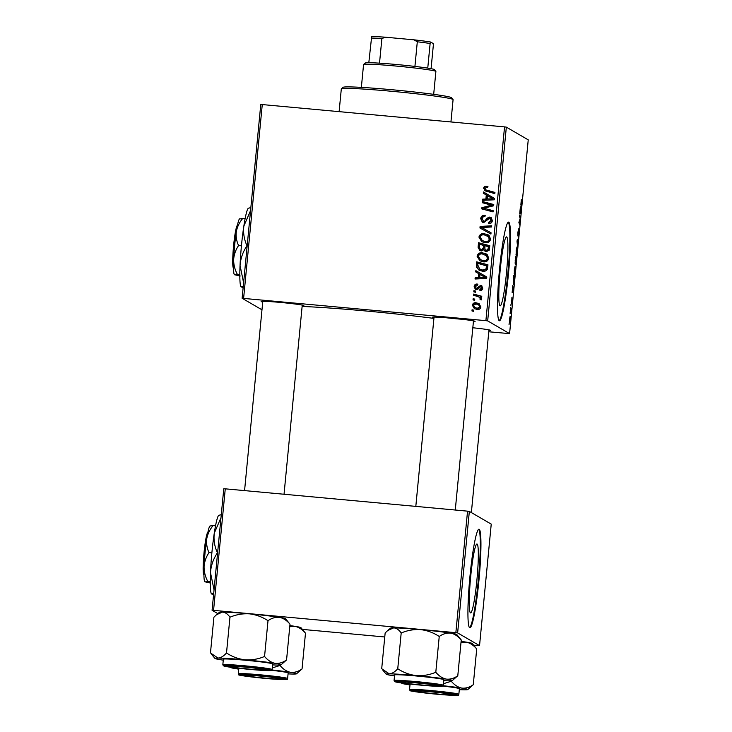 <?xml version="1.0" encoding="UTF-8"?>
<svg xmlns="http://www.w3.org/2000/svg" width="732" height="732" viewBox="0 0 732 732"><rect width="100%" height="100%" fill="white"/><g stroke="black" fill="none" stroke-linecap="round" stroke-linejoin="round"><path stroke-width="1.1" d="M470.466 612.876A34.614 3.257 95.3 0 0 470.603 612.922A34.614 3.257 95.3 0 0 476.953 579.506A34.614 3.257 95.3 0 0 477.099 544.041A34.614 3.257 95.3 0 0 476.962 543.995A34.614 3.257 95.3 0 0 470.612 577.411A34.614 3.257 95.3 0 0 470.466 612.876M469.697 627.782A49.538 4.667 95.3 0 0 469.889 627.846A49.538 4.667 95.3 0 0 478.975 580.019A49.538 4.667 95.3 0 0 479.176 529.254A49.538 4.667 95.3 0 0 478.984 529.19A49.538 4.667 95.3 0 0 469.898 577.017A49.538 4.667 95.3 0 0 469.697 627.782M469.578 627.699A49.538 4.667 95.3 0 0 478.426 578.884A49.538 4.667 95.3 0 0 478.646 529.282M506.663 236.948A34.614 3.257 -84.7 0 1 506.526 272.423A34.614 3.257 -84.7 0 1 500.176 305.839A34.614 3.257 -84.7 0 1 500.038 305.793A34.614 3.257 -84.7 0 1 500.176 270.318A34.614 3.257 -84.7 0 1 506.526 236.903A34.614 3.257 -84.7 0 1 506.663 236.948M499.261 320.698A49.538 4.667 95.3 0 0 499.462 320.762A49.538 4.667 95.3 0 0 508.548 272.935A49.538 4.667 95.3 0 0 508.749 222.162A49.538 4.667 95.3 0 0 508.548 222.098A49.538 4.667 95.3 0 0 499.462 269.925A49.538 4.667 95.3 0 0 499.261 320.698M499.142 320.607A49.538 4.667 95.3 0 0 507.99 271.801A49.538 4.667 95.3 0 0 508.209 222.189M262.733 302.023A21.466 0.933 5.5 0 1 261.205 301.602A21.466 0.933 5.5 0 1 261.15 301.474A21.466 0.933 5.5 0 1 282.04 302.581A21.466 0.933 5.5 0 1 303.771 305.528A21.466 0.933 5.5 0 1 303.844 305.583A21.466 0.933 5.5 0 1 302.179 305.82M433.966 317.798A21.466 0.933 5.5 0 1 432.447 317.386A21.466 0.933 5.5 0 1 432.383 317.249A21.466 0.933 5.5 0 1 453.273 318.365A21.466 0.933 5.5 0 1 475.013 321.302A21.466 0.933 5.5 0 1 475.077 321.357A21.466 0.933 5.5 0 1 473.421 321.604M445.779 317.706A19.819 0.86 -174.5 0 0 461.846 319.262M472.826 327.762A21.466 0.933 5.5 0 1 490.495 330.297A21.466 0.933 5.5 0 1 490.559 330.352A21.466 0.933 5.5 0 1 488.903 330.59M302.124 306.452A92.479 4.017 5.5 0 1 433.911 318.402M487.677 320.9L485.892 320.662L504.549 126.892L506.334 127.121L487.677 320.9L509.582 333.627L488.784 331.779M485.892 320.662L242.118 298.272L261.983 309.819M242.118 298.272L260.775 104.502L262.266 104.566L243.61 298.345M483.257 261.836L479.881 260.793L477.081 256.209C477.822 253.611 479.597 252.448 482.425 252.723L487.338 254.763L488.738 258.332C487.979 261.013 486.158 262.184 483.257 261.836M478.71 273.631L475.718 271.929L475.846 270.63L486.789 277.025L486.652 278.489L475.041 279.011L475.159 277.803L478.316 277.712L478.71 273.631L479.304 273.969L478.911 278.05L478.316 277.712M483.623 188.334C483.87 186.779 484.794 186.074 486.377 186.212L487.411 186.413L487.439 187.63L486.46 187.429L484.95 188.527L485.645 189.835L494.942 192.425L494.823 193.632L484.941 190.805L484.218 188.673C484.465 187.127 485.38 186.413 486.963 186.559L486.377 186.212M483.724 222.565L482.315 222.135L480.704 218.648C481.061 216.251 482.47 215.181 484.923 215.446L484.95 216.654L483.23 216.809L482.031 218.85L483.724 221.366L484.758 221.146L487.009 218.209L489.644 217.084L491.007 217.495L492.38 220.588C492.05 222.656 490.833 223.672 488.729 223.635L488.482 222.4L491.044 220.424L489.598 218.292L483.724 222.565M484.319 221.705L482.983 221.137L484.319 221.705L485.353 221.485L484.758 221.146M490.87 218.841L489.598 218.292M490.925 234.066L479.954 227.991L480.101 226.463L491.73 225.767L491.611 226.966L481.647 227.57L491.053 232.785L490.925 234.066M485.096 242.722L481.72 241.688L478.929 237.104C479.661 234.496 481.436 233.334 484.264 233.609L489.177 235.649L490.586 239.227C489.818 241.908 487.997 243.07 485.096 242.722M473.577 311.375L471.966 310.944L472.076 309.755L473.696 310.158L473.577 311.375M504.549 126.892L262.266 104.566M481.336 250.966L479.817 250.481L478.088 247.325L478.536 242.722L489.809 245.723L489.177 250.243L486.432 251.588L484.95 251.14L483.788 249.74L481.336 250.966M486.286 194.95L483.294 193.248L483.422 191.958L494.365 198.354L494.228 199.818L482.617 200.33L482.736 199.131L485.892 199.031L486.286 194.95L486.881 195.298L486.487 199.379L485.892 199.031M489.26 204.603L482.388 202.727L482.498 201.52L493.771 204.539L493.652 205.802L483.605 208.19L493.176 210.688L493.066 211.905L481.793 208.904L481.912 207.641L491.941 205.225L489.26 204.603M474.162 286.615C474.4 284.803 475.434 283.934 477.255 284.025L477.447 285.242L475.196 286.77L476.322 288.454L480.595 285.388L481.601 285.69L482.727 288.106C482.516 289.781 481.592 290.604 479.927 290.595L479.899 289.387L481.683 287.96L480.659 286.596L477.868 289.195L476.303 289.662L475.361 289.369L474.162 286.615L474.748 286.962C474.995 285.141 476.029 284.281 477.85 284.364M476.916 288.801L475.827 288.307L476.916 288.801L477.667 288.618L477.072 288.271M481.693 287.081L480.659 286.596M476.459 267.107L476.697 261.836L487.969 264.828L487.402 269.147C486.332 270.895 484.74 271.599 482.617 271.261L479.039 270.154L476.459 267.107L477.054 267.445L476.962 265.579L476.367 265.231M477.154 309.471L474.382 308.63L472.36 305.271C472.799 303.405 473.997 302.554 475.956 302.728L478.902 303.606L480.906 307.001C480.412 308.886 479.167 309.709 477.154 309.471M474.638 300.33L473.028 299.9L473.147 298.711L474.757 299.104L474.638 300.33M476.742 296.213L473.476 295.298L473.586 294.081L481.784 296.268L481.674 297.476L479.972 297.009L481.665 299.123L481.281 299.91L480.027 299.315L480.348 298.738L479.149 297.128L476.742 296.213M475.416 292.269L473.805 291.839L473.924 290.641L475.535 291.043L475.416 292.269M510.89 305.381L511.009 304.192L510.89 305.381M510.122 313.442L510.231 312.253L510.122 313.442M514.312 269.76L515.136 266.073L515.447 267.912L514.431 275.122L514.312 269.76M512.812 285.471L513.461 290.119L513.315 291.583L512.135 292.553L512.812 285.471M515.182 260.876L515.621 256.264L516.472 258.817L515.63 264.783L515.182 260.876M517.039 241.533L517.185 240.014L518.393 238.852L517.25 241.048L517.597 247.16L517.039 241.533M521.303 199.662L521.486 206.726L520.864 204.859L521.303 199.662M519.473 216.269L519.592 215.062L520.434 217.633L519.125 221.668L519.729 224.989L518.878 222.446L520.196 218.383L519.473 216.269M509.582 333.627L528.239 139.849L506.334 127.121M520.388 206.799L521.038 211.447L520.891 212.902L519.702 213.872L520.388 206.799M517.927 232.2L518.622 228.841L517.991 234.78L518.942 230.296L518.283 236.857L518.832 231.495L517.881 235.988L517.927 232.2M516.152 250.655L516.975 246.968L517.286 248.807L516.27 256.008L516.152 250.655M511.915 297.467L511.604 303.908L511.915 297.467M511.247 302.563L511.329 303.112M513.452 278.782L513.782 275.378L514.633 277.922L513.544 284.538L513.452 278.782M509.591 318.823L510.158 316.151L510.277 320.213L509.692 322.812L509.591 318.823M510.561 308.84L510.68 307.632L511.293 309.48L510.927 313.131L510.561 308.84M509.051 324.496L509.17 323.297L509.051 324.496M457.637 632.915L455.853 632.677L467.547 511.156L469.34 511.394L457.637 632.915L479.542 645.642L473.622 645.167M384.757 636.977L302.389 629.392M467.547 511.156L225.264 488.83L213.561 610.36L212.079 610.287L217.825 613.636M212.079 610.287L223.772 488.766L225.264 488.83M455.853 632.677L213.561 610.36M479.542 645.642L491.236 524.121L469.34 511.394M519.894 217.578L520.434 217.633M519.308 223.727L519.848 223.782M519.812 212.802L520.891 212.902M520.745 210.862L520.589 209.096L520.278 212.353L520.745 210.862M521.065 205.463L521.605 205.518M517.24 239.968L518.274 240.059M517.112 249.703L516.829 248.148L516.005 254.791L517.112 249.703M515.877 258.762L516.472 258.817M516.261 259.723L515.511 263.566L516.261 259.723M515.895 258.634L515.053 263.154L515.895 258.634M512.235 291.482L513.315 291.583M513.169 289.543L513.013 287.777L512.702 291.034L513.169 289.543M514.093 277.876L514.633 277.922M514.413 278.837L513.763 276.888L513.269 283.321L514.084 282.067L514.413 278.837M515.273 268.809L514.989 267.262L514.166 273.905L515.273 268.809M509.582 318.877L509.829 321.632L510.012 317.349M510.058 317.349L509.682 318.887M510.744 309.426L511.293 309.48M472.57 311.109L472.076 309.755M472.671 310.094L473.677 310.35M480.11 250.637L478.088 247.325M478.682 247.672L479.131 243.07L478.536 242.722M479.131 243.07L489.79 245.906M485.252 251.296L483.788 249.74M480.521 249.466L482.077 250.115L483.889 248.175L484.136 245.641L479.734 244.287L479.469 247.709L480.521 249.466L481.482 249.777L483.294 247.828L483.541 245.293M485.554 249.923L487.091 250.728L488.766 248.972L488.967 246.922L484.858 245.65L484.959 249.575L486.139 250.445M488.766 248.972L488.18 248.633L488.372 246.583M487.091 250.728L486.496 250.381L488.18 248.633M484.959 249.575L486.496 250.381M483.889 248.175L483.294 247.828M482.077 250.115L481.482 249.777M482.013 241.853L478.929 237.104M479.515 237.442C480.256 234.844 482.031 233.682 484.849 233.956L484.264 233.609M484.849 233.956L488.198 234.871M482.37 240.618L485.929 241.889C487.979 242.118 489.278 241.295 489.836 239.41L488.802 236.857L484.09 234.798C482.077 234.606 480.796 235.439 480.256 237.314L482.37 240.618L485.334 241.542C487.384 241.78 488.683 240.956 489.251 239.062L488.207 236.509L487.155 235.695M488.802 236.857L488.207 236.509M489.836 239.41L489.251 239.062M485.929 241.889L485.334 241.542M480.549 228.32L480.695 226.81L480.101 226.463M480.695 226.81L491.694 226.142M491.053 232.794L481.647 227.57M482.617 222.29L480.704 218.648M481.29 218.996C481.656 216.599 483.065 215.528 485.517 215.794M485.353 221.485L487.603 218.557L487.009 218.209M487.603 218.557L490.239 217.431L489.644 217.084M490.239 217.431L491.291 217.688M489.077 223.653L488.482 222.4M489.333 222.775L491.629 220.762L491.044 220.424M491.629 220.762L490.193 218.63M486.963 186.559L488.006 186.761M485.645 189.835L494.923 192.608M485.243 190.96L484.218 188.673M483.889 193.587L484.017 192.306M483.248 200.303L482.736 199.131M483.321 199.47L486.487 199.379M491.044 197.768L487.567 195.728L487.247 198.985L493.057 198.802L487.567 195.728M487.247 198.985L493.057 198.802M482.992 202.892L482.498 201.52M483.093 201.867L493.752 204.722M486.579 208.904L483.605 208.19M487.164 209.242L493.167 210.871M482.397 209.059L481.912 207.641M482.507 207.98L489.324 206.204L488.729 205.857M489.324 206.204L492.535 205.564L491.941 205.225M477.667 288.618L481.18 285.727L480.595 285.388M481.18 285.727L481.894 285.892M480.512 290.586L479.899 289.387M480.485 289.735L482.278 288.298L481.683 287.96M482.278 288.298L481.253 286.944M475.663 289.515L474.748 286.962M476.312 272.267L476.441 270.977M475.672 278.983L475.159 277.803M475.745 278.151L478.911 278.05M483.468 276.44L479.991 274.409L479.67 277.666L485.481 277.474L479.991 274.409M479.67 277.666L485.481 277.474M476.962 265.579L477.282 262.175L476.697 261.836M477.282 262.175L487.951 265.011M479.341 270.318L477.054 267.445M479.716 269.129L483.394 270.419L486.615 269.257L487.128 266.036L477.895 263.392L477.749 264.929L479.716 269.129L482.8 270.081L486.03 268.918L486.533 265.689M486.615 269.257L486.03 268.918M483.394 270.419L482.8 270.081M480.174 260.958L477.081 256.209M477.676 256.557C478.417 253.949 480.192 252.787 483.01 253.062L482.425 252.723M483.01 253.062L486.359 253.977M480.531 259.723L484.09 260.995C486.139 261.233 487.439 260.409 487.997 258.515L486.963 255.962L482.251 253.913C480.238 253.711 478.957 254.553 478.417 256.42L480.531 259.723L483.495 260.656C485.545 260.885 486.844 260.061 487.402 258.167L486.368 255.624L485.316 254.8M486.963 255.962L486.368 255.624M487.997 258.515L487.402 258.167M484.09 260.995L483.495 260.656M474.693 308.794L472.36 305.271M472.954 305.61C473.384 303.743 474.583 302.902 476.55 303.075L475.956 302.728M476.55 303.075L479.195 303.789M474.867 307.504L477.859 308.62L480.457 307.202L479.103 305.079L475.965 303.936L473.403 305.372L474.867 307.504L477.273 308.273L479.863 306.854L478.518 304.732M480.457 307.202L479.863 306.854M477.859 308.62L477.273 308.273M473.641 300.065L473.147 298.711M473.732 299.049L474.739 299.297M474.08 295.463L473.586 294.081M474.18 294.429L481.766 296.451M480.613 299.653L480.942 299.077L480.348 298.738M480.942 299.077L479.149 297.128M474.418 292.004L473.924 290.641M474.51 290.988L475.516 291.235M341.368 88.773L343.171 87.291A54.497 2.37 5.5 0 1 396.204 90.127A54.497 2.37 5.5 0 1 451.379 97.594A54.497 2.37 5.5 0 1 451.553 97.731L453.044 99.525A56.144 2.434 -174.5 0 0 452.861 99.387A56.144 2.434 -174.5 0 0 396.012 91.692A56.144 2.434 -174.5 0 0 341.368 88.773A56.144 2.434 -174.5 0 0 341.313 88.874L339.117 111.648M450.939 121.951L453.081 99.634A56.144 2.434 -174.5 0 0 453.044 99.525M387.878 630.38L390.641 628.111A33.233 1.446 5.5 0 1 393.66 627.864C396.46 628.065 398.967 629.776 401.191 632.988L397.75 668.746C394.941 671.939 392.105 673.632 389.232 673.843L381.701 668.719L385.151 632.97L387.768 630.481L393.66 627.864A33.233 1.446 5.5 0 1 420.708 629.63C427.415 630.453 433.591 632.741 439.237 636.492C442.97 633.839 446.804 632.713 450.729 633.125C454.572 633.93 458.076 636.218 461.242 639.978L457.793 675.737C454.06 678.39 450.235 679.506 446.3 679.104A33.233 1.446 5.5 0 1 452.202 680.376A33.233 1.446 5.5 0 1 452.303 680.586A33.233 1.446 5.5 0 1 449.283 680.833A33.233 1.446 5.5 0 1 443.821 680.668M439.905 685.866A21.466 0.933 5.5 0 1 439.978 685.921A21.466 0.933 5.5 0 1 420.003 684.978A21.466 0.933 5.5 0 1 397.339 681.949A21.466 0.933 5.5 0 1 397.284 681.812A21.466 0.933 5.5 0 1 418.173 682.929A21.466 0.933 5.5 0 1 439.905 685.866M443.812 679.607A24.769 1.08 -174.5 0 0 418.201 676.158A24.769 1.08 -174.5 0 0 394.603 674.968L394.063 680.55A24.769 1.08 5.5 0 1 417.661 681.739A24.769 1.08 5.5 0 1 443.272 685.189A24.769 1.08 5.5 0 1 443.372 685.298L443.912 679.717A24.769 1.08 -174.5 0 0 443.812 679.607M439.237 636.492L435.796 672.251C429.519 674.904 423.014 676.02 416.279 675.609C409.572 674.785 403.396 672.498 397.75 668.746M394.511 675.92A33.233 1.446 5.5 0 1 392.215 675.572A33.233 1.446 5.5 0 1 386.203 674.218A33.233 1.446 5.5 0 1 389.232 673.843A33.233 1.446 5.5 0 1 416.279 675.609A33.233 1.446 -174.5 0 1 446.3 679.104C442.457 678.299 438.953 676.011 435.796 672.251M461.242 639.978L456.741 634.479A33.233 1.446 5.5 0 0 450.729 633.125A33.233 1.446 5.5 0 0 420.708 629.63C413.973 629.218 407.468 630.334 401.191 632.988M452.303 680.586L457.793 675.737M436.702 685.664A18.163 0.787 -174.5 0 0 419.134 683.166A18.163 0.787 -174.5 0 0 400.55 682.151A18.163 0.787 -174.5 0 0 400.56 682.206A18.163 0.787 -174.5 0 0 418.548 684.694A18.163 0.787 -174.5 0 0 436.684 685.683A18.163 0.787 -174.5 0 0 436.702 685.664M265.075 669.67A18.163 0.787 -174.5 0 0 245.156 667.127A18.163 0.787 -174.5 0 0 229.317 666.422A18.163 0.787 -174.5 0 0 229.692 666.596A18.163 0.787 -174.5 0 0 248.834 669.057A18.163 0.787 -174.5 0 0 265.451 669.908A18.163 0.787 -174.5 0 0 265.075 669.67M216.645 614.606L219.399 612.336A33.233 1.446 5.5 0 1 222.427 612.089C225.227 612.281 227.734 613.992 229.958 617.213L226.508 652.962C223.708 656.156 220.872 657.858 217.999 658.068L210.468 652.944L213.909 617.186L216.526 614.697L222.427 612.089A33.233 1.446 5.5 0 1 249.466 613.846C256.182 614.679 262.358 616.966 268.003 620.718C271.728 618.064 275.561 616.939 279.496 617.341C283.339 618.156 286.843 620.434 290 624.195L286.56 659.953C282.827 662.606 278.993 663.732 275.067 663.329A33.233 1.446 5.5 0 1 280.969 664.601A33.233 1.446 5.5 0 1 281.061 664.802A33.233 1.446 5.5 0 1 278.041 665.059A33.233 1.446 5.5 0 1 272.588 664.894M268.671 670.091A21.466 0.933 5.5 0 1 268.736 670.146A21.466 0.933 5.5 0 1 248.77 669.194A21.466 0.933 5.5 0 1 226.106 666.166A21.466 0.933 5.5 0 1 226.042 666.038A21.466 0.933 5.5 0 1 246.931 667.154A21.466 0.933 5.5 0 1 268.671 670.091M272.578 663.823A24.769 1.08 -174.5 0 0 246.958 660.383A24.769 1.08 -174.5 0 0 223.361 659.184L222.83 664.775A24.769 1.08 5.5 0 1 246.419 665.964A24.769 1.08 5.5 0 1 272.039 669.405A24.769 1.08 5.5 0 1 272.139 669.515L272.679 663.933A24.769 1.08 -174.5 0 0 272.578 663.823M268.003 620.718L264.554 656.467C258.277 659.129 251.771 660.246 245.037 659.834C238.33 659.001 232.154 656.714 226.508 652.962M223.269 660.145A33.233 1.446 5.5 0 1 220.972 659.797A33.233 1.446 5.5 0 1 214.961 658.443A33.233 1.446 5.5 0 1 217.999 658.068A33.233 1.446 5.5 0 1 245.037 659.834A33.233 1.446 -174.5 0 1 275.067 663.329C271.215 662.515 267.72 660.237 264.554 656.467M290 624.195L285.507 618.705A33.233 1.446 5.5 0 0 279.496 617.341A33.233 1.446 5.5 0 0 249.466 613.846C242.74 613.434 236.235 614.56 229.958 617.213M281.061 664.802L286.56 659.953M416.417 691.365A18.163 0.787 -174.5 0 0 435.558 693.826A18.163 0.787 -174.5 0 0 452.166 694.677A18.163 0.787 -174.5 0 0 451.8 694.439A18.163 0.787 -174.5 0 0 431.871 691.905A18.163 0.787 -174.5 0 0 416.041 691.2A18.163 0.787 -174.5 0 0 416.417 691.365M460.995 642.467L466.211 642.12A33.233 1.446 5.5 0 1 472.113 643.391A33.233 1.446 5.5 0 1 472.222 643.474L476.715 648.973L473.275 684.722C469.541 687.375 465.708 688.501 461.782 688.098C457.939 687.293 454.435 685.006 451.278 681.245L443.528 683.688M409.993 684.914A33.233 1.446 -174.5 0 1 407.697 684.566A33.233 1.446 5.5 0 1 401.786 683.295A33.233 1.446 5.5 0 1 401.676 683.212A33.233 1.446 5.5 0 1 401.813 683.029M412.821 690.944A21.466 0.933 5.5 0 1 412.757 690.807A21.466 0.933 5.5 0 1 433.655 691.923A21.466 0.933 5.5 0 1 455.386 694.86A21.466 0.933 5.5 0 1 455.46 694.915A21.466 0.933 5.5 0 1 435.485 693.973A21.466 0.933 5.5 0 1 412.821 690.944M410.076 684.054L409.545 689.544A24.769 1.08 5.5 0 1 433.143 690.734A24.769 1.08 5.5 0 1 458.754 694.183A24.769 1.08 5.5 0 1 458.854 694.293L459.394 688.702A24.769 1.08 -174.5 0 0 459.293 688.592A24.769 1.08 -174.5 0 0 442.878 686.094M451.315 680.778L451.278 681.245M461.105 641.378A33.233 1.446 5.5 0 1 466.211 642.12C470.054 642.925 473.558 645.203 476.715 648.973M443.226 685.747A33.233 1.446 5.5 0 1 461.782 688.098A33.233 1.446 5.5 0 1 467.785 689.581L473.275 684.722M467.785 689.581A33.233 1.446 5.5 0 1 464.765 689.828A33.233 1.446 5.5 0 1 459.303 689.663M244.79 675.362A18.163 0.787 -174.5 0 0 244.799 675.416A18.163 0.787 -174.5 0 0 262.788 677.905A18.163 0.787 -174.5 0 0 280.932 678.893A18.163 0.787 -174.5 0 0 280.942 678.884A18.163 0.787 -174.5 0 0 263.374 676.377A18.163 0.787 -174.5 0 0 244.79 675.362M289.762 626.693L294.969 626.336A33.233 1.446 5.5 0 1 300.879 627.608A33.233 1.446 5.5 0 1 300.98 627.69L305.482 633.189L302.042 668.947C298.308 671.601 294.474 672.726 290.549 672.315C286.697 671.509 283.192 669.231 280.036 665.461L272.295 667.904M238.751 669.139A33.233 1.446 -174.5 0 1 236.454 668.792A33.233 1.446 5.5 0 1 230.553 667.52A33.233 1.446 5.5 0 1 230.443 667.438A33.233 1.446 5.5 0 1 230.58 667.245M241.587 675.16A21.466 0.933 5.5 0 1 241.523 675.023A21.466 0.933 5.5 0 1 262.413 676.139A21.466 0.933 5.5 0 1 284.153 679.086A21.466 0.933 5.5 0 1 284.217 679.14A21.466 0.933 5.5 0 1 264.252 678.189A21.466 0.933 5.5 0 1 241.587 675.16M238.833 668.279L238.303 673.76A24.769 1.08 5.5 0 1 261.9 674.959A24.769 1.08 5.5 0 1 287.52 678.399A24.769 1.08 5.5 0 1 287.621 678.509L288.152 672.928A24.769 1.08 -174.5 0 0 288.06 672.818A24.769 1.08 -174.5 0 0 271.636 670.32M280.082 665.004L280.036 665.461M289.863 625.595A33.233 1.446 5.5 0 1 294.969 626.336C298.821 627.141 302.316 629.428 305.482 633.189M271.984 669.972A33.233 1.446 5.5 0 1 290.549 672.315A33.233 1.446 5.5 0 1 296.542 673.797L302.042 668.947M296.542 673.797A33.233 1.446 5.5 0 1 293.523 674.053A33.233 1.446 5.5 0 1 288.06 673.888M433.683 94.337L435.888 71.462A36.326 1.574 -174.5 0 0 435.86 71.388A36.326 1.574 -174.5 0 0 396.47 66.09A36.326 1.574 -174.5 0 0 363.603 64.434A36.326 1.574 -174.5 0 0 363.566 64.498L361.361 87.373M363.603 64.434L365.405 62.952A34.678 1.51 5.5 0 1 368.818 62.696A34.678 1.51 5.5 0 1 379.515 63.162A34.678 1.51 5.5 0 1 396.781 64.535A34.678 1.51 5.5 0 1 414.925 66.42A34.678 1.51 5.5 0 1 427.753 68.122A34.678 1.51 5.5 0 1 434.378 69.595L435.86 71.388M368.818 62.696L371.655 36.6A33.022 1.437 5.5 0 1 385.48 37.204L414.019 39.83A33.022 1.437 5.5 0 1 430.59 42.026L433.17 43.527L433.326 45.357L431.075 68.689M414.925 66.42L417.304 41.788L414.019 39.83M385.48 37.204L381.884 38.531A34.678 1.51 -174.5 0 0 371.188 38.064M379.515 63.162L381.884 38.531M430.59 42.026L430.123 43.49A34.678 1.51 -174.5 0 0 417.304 41.788M427.753 68.122L430.123 43.49M233.499 268.095L233.325 267.894A21.466 2.022 -84.7 0 1 233.545 246.227A21.466 2.022 -84.7 0 1 237.296 225.392L237.442 225.264M240.233 276.001L234.386 274.692A28.072 2.644 -84.7 0 1 234.35 274.646A28.072 2.644 -84.7 0 1 233.645 259.54C234.02 254.498 235.667 249.841 238.568 245.549L241.441 245.815M234.478 274.756L239.822 274.546M237.333 274.317C234.826 269.586 233.6 264.664 233.645 259.54A28.072 2.644 -84.7 0 1 236.326 231.614C237.223 226.883 239.346 222.501 242.704 218.475L245.101 218.703M238.568 245.549C236.518 241.093 235.768 236.445 236.326 231.614A28.072 2.644 -84.7 0 1 239.483 218.987L239.767 218.749M242.704 218.475L239.849 218.923M241.084 286.862A39.629 3.733 -84.7 0 1 241.048 286.825A39.629 3.733 -84.7 0 1 240.05 265.487A39.629 3.733 -84.7 0 1 243.847 226.078A39.629 3.733 -84.7 0 1 248.294 208.245L250.847 207.586M243.152 287.566L241.093 286.88L243.262 286.404M243.61 282.753L240.05 265.487C240.59 258.378 242.905 251.799 246.995 245.742L247.178 245.76M246.995 245.742C244.113 239.446 243.061 232.886 243.847 226.078L250.564 210.587M203.926 575.187L203.761 574.977A21.466 2.022 -84.7 0 1 203.972 553.319A21.466 2.022 -84.7 0 1 207.732 532.484L207.879 532.356M210.66 583.093L204.814 581.775A28.072 2.644 -84.7 0 1 204.777 581.739A28.072 2.644 -84.7 0 1 204.072 566.623C204.457 561.59 206.095 556.924 208.995 552.642L211.868 552.907M204.905 581.849L210.258 581.629M207.76 581.4C205.262 576.679 204.027 571.747 204.072 566.623A28.072 2.644 -84.7 0 1 206.763 538.706C207.65 533.967 209.773 529.584 213.131 525.567L215.537 525.786M208.995 552.642C206.946 548.177 206.204 543.528 206.763 538.706A28.072 2.644 -84.7 0 1 209.91 526.079L210.203 525.832M213.131 525.567L210.285 526.015M213.579 594.659L211.484 593.908A39.629 3.733 -84.7 0 1 211.484 593.908A39.629 3.733 -84.7 0 1 210.477 572.57A39.629 3.733 -84.7 0 1 214.275 533.161A39.629 3.733 -84.7 0 1 218.722 515.337L221.284 514.669M211.53 593.963L213.689 593.496M214.046 589.846L210.477 572.57C211.017 565.461 213.332 558.882 217.431 552.834L217.605 552.852M217.431 552.834C214.54 546.529 213.488 539.978 214.275 533.161L220.991 517.67M484.474 229.107L483.879 228.759M486.634 219.911L486.039 219.573M487.549 190.64L486.954 190.302M490.769 199.186L490.175 198.839M478.563 287.548L477.969 287.2M483.193 277.858L482.598 277.519M486.954 267.775L486.368 267.427M442.201 686.085A23.781 1.034 -174.5 0 0 416.49 682.672A23.781 1.034 -174.5 0 0 395.051 681.739A23.781 1.034 -174.5 0 0 420.754 685.143A23.781 1.034 -174.5 0 0 442.201 686.085M270.959 670.302A23.781 1.034 -174.5 0 0 245.257 666.889A23.781 1.034 -174.5 0 0 223.809 665.955A23.781 1.034 -174.5 0 0 249.52 669.368A23.781 1.034 -174.5 0 0 270.959 670.302M410.533 690.734A23.781 1.034 -174.5 0 0 436.235 694.137A23.781 1.034 -174.5 0 0 457.683 695.071A23.781 1.034 -174.5 0 0 431.972 691.667A23.781 1.034 -174.5 0 0 410.533 690.734M239.291 674.95A23.781 1.034 -174.5 0 0 265.002 678.363A23.781 1.034 -174.5 0 0 286.441 679.296A23.781 1.034 -174.5 0 0 260.738 675.883A23.781 1.034 -174.5 0 0 239.291 674.95M394.063 680.55L394.649 681.611L405.299 683.487L429.034 685.838L442.311 686.296L443.372 685.298M386.203 674.218L382.626 669.89M473.485 320.89L455.277 510.03M434.039 317.084L415.813 506.388M436.684 685.683L437.233 685.234M400.56 682.206L400.111 681.666M229.317 666.422L228.869 665.882M244.57 490.614L262.797 301.31M284.034 494.246L302.252 305.107M265.451 669.908L265.99 669.46M222.83 664.775L223.406 665.827L234.057 667.712L257.801 670.064L271.078 670.521L272.139 669.515M214.961 658.443L211.383 654.115M452.166 694.677L452.705 694.229M471.371 512.583L488.967 329.876M416.041 691.2L415.593 690.651M458.854 694.293C456.21 695.482 464.262 695.565 447.261 695.025C431.66 694.156 407.376 690.834 410.13 690.596L409.545 689.544M280.932 678.893L281.472 678.454M244.799 675.416L244.351 674.877M287.621 678.509C284.968 679.708 293.029 679.79 276.019 679.25C260.427 678.372 236.143 675.05 238.888 674.822L238.303 673.76"/></g></svg>
